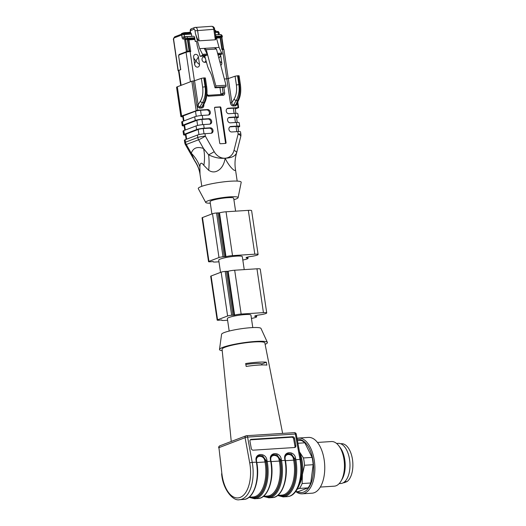 <?xml version="1.0" encoding="UTF-8"?>
<svg xmlns="http://www.w3.org/2000/svg" width="526" height="526" viewBox="0 0 526 526"><rect width="100%" height="100%" fill="white"/><g stroke="black" fill="none" stroke-linecap="round" stroke-linejoin="round"><path stroke-width="0.79" d="M244.228 269.614L242.315 256.662A11.927 1.617 171.6 0 0 236.47 256.129A11.927 1.617 171.6 0 0 224.543 257.858A11.927 1.617 171.6 0 0 218.717 260.146L220.532 272.389M252.782 327.573L250.941 315.1A11.927 1.617 171.6 0 0 245.103 314.574A11.927 1.617 171.6 0 0 233.169 316.304A11.927 1.617 171.6 0 0 227.35 318.585L229.191 331.051M266.353 362.217A22.598 3.064 -8.4 0 0 257.76 362.21A22.598 3.064 -8.4 0 0 245.655 363.545L246.175 366.431A22.736 3.084 -8.4 0 1 258.266 365.103A22.736 3.084 -8.4 0 1 266.866 365.11L266.353 362.217L261.777 363.966L261.922 364.945M231.256 441.459L222.077 349.205A21.612 2.932 -8.4 0 1 232.689 345.069A21.612 2.932 -8.4 0 1 254.249 341.946A21.612 2.932 -8.4 0 1 264.841 342.886L282.626 433.391M292.62 436.725L251.237 439.374L250.323 439.848A1.861 1.558 62.6 0 0 250.304 439.848L291.713 437.198L292.62 436.725A1.861 1.558 -117.4 0 1 294.547 438.421L293.633 438.894A1.861 1.558 62.6 0 0 291.713 437.198M294.626 447.521A1.861 1.558 62.6 0 0 294.948 446.094L295.862 445.621L294.547 438.421M295.862 445.621A1.861 1.558 -117.4 0 1 294.599 447.521L253.21 450.171A1.861 1.558 -117.4 0 1 251.29 448.474L249.975 441.275A1.861 1.558 -117.4 0 1 251.237 439.374M222.222 350.678A24.222 3.287 -8.4 0 1 219.5 349.474A24.222 3.287 -8.4 0 1 242.979 342.814A24.222 3.287 -8.4 0 1 267.386 342.4A24.222 3.287 -8.4 0 1 265.124 344.346M219.5 349.474L221.584 334.26A19.935 2.702 -8.4 0 1 240.908 328.783A19.935 2.702 -8.4 0 1 260.995 328.441L267.386 342.4M294.948 446.094L293.633 438.894M295.599 458.277L294.599 458.508L291.325 453.977L287.604 453.682C285.671 454.536 284.855 456.318 285.145 459.027L284.776 458.974C283.073 451.111 294.422 450.387 295.599 458.277L295.842 459.606A29.811 15.412 86.3 0 1 283.172 496.912L287.308 496.643A29.811 15.412 -93.7 0 0 299.978 459.336L294.843 459.836L294.599 458.508L294.659 459.928A28.693 14.833 86.3 0 1 279.063 495.308M287.538 453.708L291.2 454.043L294.409 458.58L293.409 458.81C292.653 453.471 285.026 452.906 285.046 458.192M249.646 497.188A29.068 15.024 -93.7 0 0 266.189 461.664L265.946 460.342L262.671 455.805L258.95 455.516C257.023 456.364 256.201 458.146 256.491 460.861L256.734 462.183C260.252 479.778 253.657 499.365 243.696 499.437A29.811 15.412 -93.7 0 0 256.366 462.13L252.224 462.393A29.811 15.412 86.3 0 1 239.554 499.7L243.696 499.437M258.884 455.536L262.553 455.878L265.761 460.414L266.005 461.762A28.693 14.833 86.3 0 1 250.409 497.136M281.272 459.198L280.273 459.428L276.998 454.891L273.277 454.595C271.35 455.45 270.528 457.232 270.818 459.941L270.449 459.888C268.747 452.031 280.095 451.301 281.272 459.198L281.515 460.52A29.811 15.412 86.3 0 1 268.845 497.826L272.35 497.603A29.811 15.412 -93.7 0 0 285.02 460.296L280.516 460.75L280.273 459.428L280.332 460.842A28.693 14.833 86.3 0 1 264.736 496.222M273.211 454.622L276.88 454.964L280.082 459.494L279.082 459.724C278.326 454.392 270.699 453.826 270.726 459.106M261.777 363.966A15.649 2.124 171.6 0 0 245.826 364.472M297.453 440.624L301.063 440.393A26.083 13.485 86.3 0 1 304.824 442.813L297.933 443.254M299.518 451.906L303.449 457.955A26.083 13.485 86.3 0 1 304.528 465.26L302.404 474.459L302.121 483.545A26.083 13.485 86.3 0 1 299.439 488.424L297.407 489.048M299.557 452.136A24.222 12.519 86.3 0 1 302.404 474.459A24.222 12.519 86.3 0 1 299.419 484.551M303.449 457.955L312.082 457.403A26.083 13.485 86.3 0 1 313.161 464.708L304.528 465.26M302.121 483.545L310.754 482.993A26.083 13.485 86.3 0 1 308.072 487.872L299.439 488.424M295.625 491.744L298.406 491.567L308.072 487.872M312.082 457.403L304.824 442.813M310.754 482.993L313.161 464.708M297.243 439.466A26.655 13.781 86.3 0 1 309.327 448.514A26.655 13.781 86.3 0 1 312.076 480.166A26.655 13.781 86.3 0 1 297.269 491.639M297.032 438.309A27.95 14.445 86.3 0 1 298.584 438.046A27.95 14.445 86.3 0 1 310.432 447.626A27.95 14.445 86.3 0 1 314.154 477.089A27.95 14.445 86.3 0 1 302.154 493.829A27.95 14.445 86.3 0 1 296.039 491.718M298.584 438.046L308.453 437.415A27.95 14.445 86.3 0 1 320.301 446.995A27.95 14.445 86.3 0 1 324.023 476.457A27.95 14.445 86.3 0 1 312.023 493.197L302.154 493.829M317.461 442.438L331.413 441.544A22.362 11.559 86.3 0 1 338.665 445.627A22.362 11.559 86.3 0 1 340.894 449.211A22.362 11.559 86.3 0 1 340.947 481.205A22.362 11.559 86.3 0 1 334.273 486.175L320.314 487.063M338.665 445.627L339.993 447.33A20.126 10.402 86.3 0 1 341.999 450.552A20.126 10.402 86.3 0 1 342.045 479.344L340.947 481.205M336.587 443.457L338.244 443.352A20.126 10.402 86.3 0 1 346.772 450.249A20.126 10.402 86.3 0 1 349.455 471.46A20.126 10.402 86.3 0 1 340.815 483.512L339.152 483.618M343.208 482.802L343.984 482.75A19.567 10.112 -93.7 0 0 343.984 482.75L343.208 482.802M344.681 481.737L347.028 481.586L343.984 482.75A19.567 10.112 -93.7 0 1 343.932 482.756M345.516 482.224L343.965 482.322M340.71 443.753L341.433 443.707A19.567 10.112 -93.7 0 1 341.459 443.707L340.71 443.753M347.028 481.586A19.567 10.112 -93.7 0 0 352.479 459.52A19.567 10.112 -93.7 0 0 341.459 443.707M227.594 320.249L224.411 320.452A5.589 0.756 -8.4 0 1 221.67 320.202A5.589 0.756 -8.4 0 1 221.814 319.986L221.453 319.979A2.978 0.401 -8.4 0 1 219.901 320.143L218.632 320.229A2.978 0.401 -8.4 0 1 217.166 320.097A2.978 0.401 -8.4 0 1 217.567 319.821L227.613 315.988A2.978 0.401 -8.4 0 1 231.65 315.252L232.926 315.173A2.978 0.401 -8.4 0 1 234.037 315.173L234.609 315.1A5.589 0.756 -8.4 0 1 241.151 314.055L263.434 312.628A6.706 0.907 -8.4 0 1 266.721 312.931A6.706 0.907 -8.4 0 1 258.753 315.002L257.102 315.311A13.788 1.867 -8.4 0 1 255.064 315.83A13.788 1.867 -8.4 0 1 254.656 316.244L255.051 316.415A6.706 0.907 -8.4 0 1 256.681 316.764A6.706 0.907 -8.4 0 1 251.435 318.44M217.166 320.097L210.696 276.268A2.978 0.401 -8.4 0 1 211.097 275.992L221.144 272.159A2.978 0.401 -8.4 0 1 225.181 271.423L226.45 271.344A2.978 0.401 -8.4 0 1 227.561 271.344L228.139 271.271A5.589 0.756 -8.4 0 1 234.681 270.226L256.964 268.799A6.706 0.907 -8.4 0 1 260.252 269.102L266.721 312.931M218.967 261.803L215.778 262.007A5.589 0.756 -8.4 0 1 213.037 261.757A5.589 0.756 -8.4 0 1 213.188 261.547L212.82 261.534A2.978 0.401 -8.4 0 1 211.274 261.705L209.999 261.784A2.978 0.401 -8.4 0 1 208.539 261.652A2.978 0.401 -8.4 0 1 208.94 261.383L218.987 257.543A2.978 0.401 -8.4 0 1 223.017 256.813L224.293 256.734A2.978 0.401 -8.4 0 1 225.404 256.727L225.976 256.662A5.589 0.756 -8.4 0 1 232.518 255.616L254.808 254.19A6.706 0.907 -8.4 0 1 258.095 254.485A6.706 0.907 -8.4 0 1 250.12 256.563L248.469 256.866A13.788 1.867 -8.4 0 1 246.438 257.385A13.788 1.867 -8.4 0 1 246.023 257.799L246.418 257.977A6.706 0.907 -8.4 0 1 248.048 258.325A6.706 0.907 -8.4 0 1 242.808 260.002M208.539 261.652L202.063 217.823A2.978 0.401 -8.4 0 1 202.471 217.554L212.511 213.714A2.978 0.401 -8.4 0 1 216.548 212.984L217.823 212.899A2.978 0.401 -8.4 0 1 218.934 212.899L219.506 212.833A5.589 0.756 -8.4 0 1 226.048 211.781L248.331 210.361A6.706 0.907 -8.4 0 1 251.619 210.656L258.095 254.485M215.042 87.809L215.594 87.349A1.118 0.579 -93.7 0 0 215.831 85.889L206.264 49.661L216.456 49.01L226.022 85.238A1.118 0.579 86.3 0 1 225.779 86.698L225.233 87.158L215.042 87.809L212.484 78.118A21.612 11.171 -93.7 0 0 209.631 70.964A18.634 9.632 86.3 0 1 207.27 65.185L204.726 55.999L200.11 56.295L202.694 55.309L202.549 54.336L207.165 54.04L207.31 55.013L204.726 55.999M206.264 49.661L204.272 48.385L207.165 54.04M202.549 54.336L199.65 48.675L214.457 47.728L216.456 49.01M199.65 48.675L195.402 33.335C196.777 37.931 198.006 40.43 199.098 40.824L215.338 39.785C215.897 39.66 216.008 38.418 215.686 36.07L214.7 29.39L213.786 29.311L215.338 39.785M186.289 36.741A1.861 1.585 74.6 0 0 184.915 38.687L187.44 38.227A1.861 0.96 -93.7 0 0 186.388 36.721A1.861 0.96 -93.7 0 0 186.289 36.741M183.666 33.671L190.728 33.217A1.118 0.579 86.3 0 1 190.82 33.197A1.118 0.579 86.3 0 1 191.451 34.098L191.786 36.379M185.093 32.592L190.563 32.487A0.743 0.388 86.3 0 1 190.675 32.855L190.728 33.204M207.31 55.013L202.694 55.309M186.493 36.728L193.529 36.281A1.861 0.96 86.3 0 1 193.634 36.261A1.861 0.96 86.3 0 1 194.679 37.767L195.225 41.455L195.955 41.179A1.118 0.579 86.3 0 1 196.04 41.16A1.118 0.579 86.3 0 1 196.671 42.06L197.25 45.966L200.11 56.295M215.371 31.639L217.481 31.494C217.784 31.133 218.297 31.461 219.026 32.48L218.112 32.395A1.118 0.579 -93.7 0 0 217.488 31.494A1.118 0.579 -93.7 0 0 217.389 31.514L215.371 31.639L215.318 31.277L216.258 31.573M218.073 55.145L222.117 54.066L217.863 54.336M215.417 34.229L219.072 47.432L222.117 54.066M221.972 53.093L217.606 53.369M219.072 47.432L214.457 47.728M215.594 34.867L220.19 34.571A1.861 0.96 86.3 0 1 220.295 34.558L220.295 34.558A1.861 0.96 86.3 0 1 221.347 36.057L222.255 36.143A1.861 1.861 0 0 0 220.295 34.558L215.588 34.854M194.679 37.767L187.44 38.227L187.552 38.996L184.659 39.595L194.837 38.825L188.019 39.279M187.552 38.996L194.798 38.529M221.854 37.182L222.373 36.912L221.459 36.827L216.225 37.162M216.311 37.451L221.748 37.221M180.701 85.495L178.505 70.629A2.978 0.401 -8.4 0 1 178.524 70.569L178.09 70.78L178.538 70.832M180.661 69.682L178.689 56.308L180.688 69.675M184.659 39.595L186.447 51.699L179.313 54.382A1.67 0.861 -93.7 0 0 178.991 54.658A1.67 0.861 -93.7 0 0 178.715 56.275M186.447 51.699L189.682 50.969L190.741 51.528L189.012 39.844L194.936 39.463M189.104 51.022L187.394 39.483L189.012 39.844M187.92 39.45L188.426 39.417M186.197 51.752A0.743 0.631 69.1 0 0 186.066 52.304A2.978 0.401 -8.4 0 1 190.103 51.574A0.743 0.388 -93.7 0 0 189.623 50.983L187.42 51.292L185.665 39.411M196.415 41.376L195.225 41.455M206.008 60.635L204.752 62.318M204.022 56.841L204.003 56.847A2.794 2.36 69.1 0 0 203.424 56.972A2.794 2.36 -110.9 0 1 204.022 56.841L204.943 56.782L204.003 56.847L205.423 58.504M199.492 64.244L198.394 56.946L199.492 64.244A2.794 2.36 -110.9 0 1 198.105 67.006A2.794 2.36 69.1 0 0 199.472 64.251C198.946 64.297 197.75 63.219 195.896 61.003L193.765 58.097M198.394 56.946L198.414 56.939A2.794 2.36 69.1 0 0 195.021 54.487A2.794 2.36 -110.9 0 1 198.414 56.939L195.896 61.003C194.725 63.409 194.324 64.593 194.699 64.553M221.762 62.824L220.683 55.519A2.794 2.36 69.1 0 0 220.447 54.704A2.794 2.36 -110.9 0 1 220.703 55.513L221.781 62.818A2.794 2.36 -110.9 0 1 220.775 65.382A2.794 2.36 69.1 0 0 221.762 62.824L219.697 61.292M218.882 58.189L220.703 55.513M203.805 104.602L203.838 104.595C203.989 106.587 203.325 107.731 201.852 108.014A1.118 0.579 -93.7 0 1 201.991 106.956L204.114 102.471C206.054 97.672 206.6 92.405 205.751 86.665L206.665 86.744L205.37 77.973L204.456 77.894L203.792 77.933L205.087 86.705C205.936 92.444 205.094 97.731 202.563 102.57L199.729 107.1A1.118 0.579 -93.7 0 0 199.591 108.159L197.112 106.495L196.763 105.062L193.206 80.978L194.548 80.728L198.295 105.877L199.729 107.1L201.991 106.956L203.306 105.654M237.45 102.458L237.542 103.911L235.602 105.851A1.118 0.579 86.3 0 1 235.74 104.799L237.857 100.308C239.797 95.508 240.343 90.242 239.501 84.508L240.408 84.587L239.113 75.816L238.206 75.731L237.542 75.777L238.837 84.548C239.685 90.288 238.837 95.574 236.305 100.407L237.857 100.308A1.861 1.295 25.3 0 0 238.843 99.71C240.671 95.482 241.197 90.446 240.408 84.587M178.524 70.569A2.978 0.401 -8.4 0 1 178.906 70.352L180.766 69.642L178.689 56.308L178.991 54.658M220.42 37.261L220.151 37.852L221.873 49.536L222.511 49.497A2.978 0.401 -8.4 0 1 223.971 49.628C223.898 48.977 223.274 48.734 222.09 48.898M220.447 37.412L222.15 48.951L221.873 49.536M206.448 62.213L204.831 62.318A2.794 2.36 -110.9 0 1 202.109 60.082A2.794 2.36 -110.9 0 1 203.43 56.966M198.105 67.006A2.794 2.36 -110.9 0 1 194.719 64.547L193.64 57.242A2.794 2.36 -110.9 0 1 195.028 54.48M220.894 107.593L220.335 107.81L225.516 142.875L226.075 142.658A0.743 0.631 -110.9 0 1 225.542 143.434L220.447 143.756A0.743 0.631 -110.9 0 1 219.704 143.065L214.529 108.001A0.743 0.631 -110.9 0 1 215.055 107.232L220.151 106.903A0.743 0.631 -110.9 0 1 220.894 107.593L226.075 142.658M220.335 107.81A0.743 0.631 69.1 0 0 219.592 107.12L220.151 106.903M214.667 107.436L219.592 107.12M225.371 143.44A0.743 0.631 69.1 0 0 225.516 142.875M220.933 94.483A1.118 0.947 69.1 0 0 220.933 94.101L219.96 87.494M235.602 105.851L233.334 105.996C231.808 105.904 230.822 104.871 230.388 102.899L231.861 102.642L234.083 99.085C236.305 95.226 237.075 90.525 236.384 84.982L235.089 76.211L228.304 78.565L231.861 102.642C232.019 104.319 232.558 105.082 233.472 104.944L235.74 104.799L237.042 103.398M235.254 108.987L238.633 107.652L238.087 107.6L237.542 103.911A1.118 0.368 12.3 0 1 237.022 103.556M234.103 113.386L233.34 108.198L227.291 108.586A2.794 2.36 69.1 0 0 227.186 108.599M233.34 108.198A3.728 0.506 -8.4 0 1 235.161 108.369L235.891 113.287M237.949 127.253L238.949 126.871A5.589 0.756 171.6 0 0 239.705 126.358A5.589 0.756 171.6 0 0 236.963 126.109L236.424 122.453L230.375 122.841A2.794 2.36 -110.9 0 1 227.653 120.605A2.794 2.36 -110.9 0 1 228.974 117.495A2.794 2.36 -110.9 0 1 229.566 117.364L235.615 116.976A5.589 0.756 171.6 0 1 238.357 117.226A5.589 0.756 171.6 0 1 237.601 117.739L236.601 118.12M229.566 117.364L228.639 117.719L234.688 117.331A3.728 0.506 -8.4 0 1 236.509 117.502L237.239 122.42M184.744 142.691L184.383 140.258A5.589 0.756 -8.4 0 1 185.139 139.745L185.5 142.184A5.589 0.756 -8.4 0 0 184.744 142.691A5.589 5.589 0 0 0 185.415 144.643L195.001 161.397L191.26 153.204C193.206 147.872 197.296 146.307 203.536 148.516L208.612 154.802C214.154 157.544 219.638 158.688 225.056 158.221L225.253 158.208A12.67 10.711 69.1 0 0 234.004 150.397L238.133 134.025A5.589 0.756 171.6 0 1 240.875 134.275A5.589 5.589 0 0 1 240.763 136.458A5.589 1.907 -165.8 0 0 238.133 134.025L237.772 131.585L231.723 131.973A2.794 2.36 -110.9 0 1 229.001 129.738A2.794 2.36 -110.9 0 1 230.322 126.621A2.794 2.36 -110.9 0 1 230.914 126.496L229.987 126.851L236.036 126.464A3.728 0.506 -8.4 0 1 237.864 126.628L238.587 131.553M211.136 133.288A2.794 2.36 69.1 0 0 211.925 130.126A2.794 2.36 69.1 0 0 209.295 128.173L203.246 128.561L204.009 133.762M198.953 134.597L198.197 129.475A3.728 0.506 -8.4 0 1 203.246 128.561M198.197 129.475L185.921 134.163L186.658 139.166M186.138 139.364L185.422 134.505A3.728 0.506 -8.4 0 1 185.921 134.163M183.574 134.774L183.035 131.125A5.589 0.756 -8.4 0 1 183.791 130.612L196.066 125.924A5.589 0.756 -8.4 0 1 203.634 124.557L204.173 128.206A5.589 0.756 171.6 0 0 196.606 129.58L184.33 134.268A5.589 0.756 171.6 0 0 183.574 134.774A5.589 0.756 171.6 0 0 185.5 135.064M209.789 124.156A2.794 2.36 69.1 0 0 210.578 121A2.794 2.36 69.1 0 0 207.941 119.04L201.892 119.428L202.661 124.629M197.605 125.464L196.849 120.342A3.728 0.506 -8.4 0 1 201.892 119.428M196.849 120.342L184.573 125.03L185.31 130.034M184.79 130.231L184.074 125.372A3.728 0.506 -8.4 0 1 184.573 125.03M182.226 125.648L181.687 121.993A5.589 0.756 -8.4 0 1 182.443 121.48L194.719 116.792A5.589 0.756 -8.4 0 1 202.286 115.424L202.826 119.073A5.589 0.756 171.6 0 0 195.258 120.447L182.982 125.135A5.589 0.756 171.6 0 0 182.226 125.648A5.589 0.756 171.6 0 0 184.153 125.931M208.441 115.023A2.794 2.36 69.1 0 0 209.23 111.867A2.794 2.36 69.1 0 0 206.593 109.914L200.544 110.302L201.313 115.503M196.257 116.338L195.501 111.216A3.728 0.506 -8.4 0 1 200.544 110.302M195.501 111.216L183.226 115.904L183.962 120.901M183.442 121.105L182.726 116.246A3.728 0.506 -8.4 0 1 183.226 115.904M205.094 101.866A1.861 1.295 25.3 0 1 204.114 102.471L202.563 102.57A1.861 1.177 32 0 1 200.34 101.242L198.105 104.812L196.763 105.062M198.295 105.877L197.112 106.495L197.658 110.19L181.634 116.003A5.589 0.756 171.6 0 0 180.878 116.516A5.589 0.756 171.6 0 0 182.805 116.805M200.34 101.242C202.563 97.382 203.325 92.681 202.635 87.138L201.34 78.367L203.792 77.933M201.34 78.367L194.548 80.728M196.145 110.46L191.826 81.241L177.321 86.783L181.634 116.003M235.089 76.211L237.542 75.777M180.878 116.516L176.565 87.296A5.589 0.756 -8.4 0 1 177.321 86.783M185.139 139.745L197.414 135.057A5.589 0.756 -8.4 0 1 204.982 133.683L205.344 136.122A5.589 0.756 171.6 0 0 197.776 137.496L197.414 135.057M222.031 48.911A0.743 0.388 86.3 0 1 222.511 49.497L226.844 78.828L228.304 78.565M233.334 105.996A1.118 0.579 86.3 0 1 233.472 104.944L236.305 100.407A1.861 1.177 32 0 1 234.083 99.085M235.615 116.976L235.076 113.327L229.027 113.715A2.794 2.36 -110.9 0 1 226.305 111.473A2.794 2.36 -110.9 0 1 227.626 108.363A2.794 2.36 -110.9 0 1 228.218 108.231L238.087 107.6M235.076 113.327A5.589 0.756 -8.4 0 1 237.818 113.577L238.357 117.226M236.424 122.453A5.589 0.756 -8.4 0 1 239.166 122.703L239.705 126.358M230.914 126.496L236.963 126.109M237.772 131.585A5.589 0.756 -8.4 0 1 240.513 131.835L240.875 134.275M209.295 128.173L210.222 127.818A2.794 2.36 -110.9 0 1 212.945 130.054A2.794 2.36 -110.9 0 1 211.623 133.17A2.794 2.36 -110.9 0 1 211.031 133.295L204.982 133.683M210.222 127.818L204.173 128.206M207.941 119.04L208.875 118.685A2.794 2.36 -110.9 0 1 211.597 120.927A2.794 2.36 -110.9 0 1 210.275 124.037A2.794 2.36 -110.9 0 1 209.683 124.169L203.634 124.557M208.875 118.685L202.826 119.073M206.593 109.914L207.527 109.559A2.794 2.36 -110.9 0 1 210.249 111.795A2.794 2.36 -110.9 0 1 208.927 114.905A2.794 2.36 -110.9 0 1 208.335 115.036L202.286 115.424M207.527 109.559L197.658 110.19M191.826 81.241L193.206 80.978M230.388 102.899L226.831 78.828L224.372 78.985M185.415 144.643A5.589 0.533 -29.6 0 0 186.289 144.472A5.589 4.727 -110.9 0 1 185.5 142.184L197.776 137.496A5.589 4.727 -110.9 0 0 198.565 139.778A5.589 0.533 -29.6 0 0 205.344 136.122L214.187 151.666A12.67 10.711 69.1 0 0 225.056 158.208L225.135 158.306C224.346 163.053 222.623 166.67 219.98 169.142C216.278 172.403 212.511 172.784 208.69 170.292L203.851 165.394C201.432 162.047 200.11 162.554 199.867 166.92L200.025 174.369M235.326 168.583C236.615 174.086 228.935 166.551 225.2 158.3L225.253 158.194C231.355 157.978 235.122 156.248 236.555 153.013A5.589 1.907 -165.8 0 0 236.634 152.829A5.589 1.907 -165.8 0 0 234.004 150.397M194.258 160.187A5.589 0.533 -29.6 0 0 194.416 160.22A37.267 33.947 176.4 0 1 199.933 173.633M203.851 165.394A37.267 26.004 -70.1 0 0 203.536 148.516L198.565 139.778L186.289 144.472L191.26 153.204A37.267 29.397 -160.5 0 1 199.867 166.92M214.187 151.666A5.589 0.533 -29.6 0 1 208.612 154.802A37.267 18.699 -83.8 0 1 208.69 170.292M235.392 168.984L237.18 181.089M233.906 199.729A16.398 2.222 171.6 0 0 238.107 197.677L241.197 182.331A21.704 2.946 171.6 0 0 230.566 181.214A21.704 2.946 171.6 0 0 208.408 184.468A21.704 2.946 171.6 0 0 198.302 188.663L205.705 202.464A16.398 2.222 171.6 0 0 210.315 203.214M238.107 197.677A16.398 2.222 171.6 0 0 230.072 196.836A16.398 2.222 171.6 0 0 213.332 199.295A16.398 2.222 171.6 0 0 205.705 202.464M211.899 213.95L210.091 201.708A11.927 1.617 -8.4 0 1 221.65 198.361A11.927 1.617 -8.4 0 1 233.682 198.223L235.595 211.176M287.308 496.643C290.122 496.334 293.534 495.696 297.874 488.181C301.707 480.047 302.72 470.481 300.905 459.474A1.861 0.355 -10.4 0 0 299.978 459.336L295.356 434.035L247.601 437.086L252.224 462.393A1.861 0.355 -10.4 0 0 249.725 462.965L245.096 437.665L218.934 447.652L221.88 473.604A27.95 14.445 -93.7 0 0 240.106 497.445A27.95 14.445 -93.7 0 0 249.725 462.965M256.734 462.183L256.123 460.802C254.42 452.945 265.768 452.222 266.945 460.112L267.188 461.44A29.811 15.412 86.3 0 1 254.518 498.74L258.023 498.517A29.811 15.412 -93.7 0 0 270.693 461.21L266.189 461.664M270.719 460.04L271.061 461.269L270.693 461.21L270.449 459.888M285.046 459.119L285.388 460.349L285.02 460.296L284.776 458.974M277.748 495.387L281.778 495.13A27.95 14.445 -93.7 0 0 293.659 460.158L285.447 460.684M294.659 459.928L293.659 460.158L293.409 458.81M278.3 495.354A29.068 15.024 -93.7 0 0 294.843 459.836M263.421 496.307L267.451 496.051A27.95 14.445 -93.7 0 0 279.332 461.072L271.12 461.598M280.332 460.842L279.332 461.072L279.082 459.724M263.973 496.268A29.068 15.024 -93.7 0 0 280.516 460.75M249.094 497.221L253.124 496.965A27.95 14.445 -93.7 0 0 265.005 461.992L256.793 462.518M266.005 461.762L265.005 461.992L264.756 460.644C263.999 455.306 256.372 454.74 256.399 460.02M266.945 460.112L264.756 460.644M221.88 473.604L218.934 447.652A1.861 1.578 69.1 0 1 219.861 445.811L246.023 435.817A1.861 1.578 -110.9 0 1 246.418 435.732A1.861 0.96 -93.7 0 1 246.569 435.699A1.861 1.861 0 0 0 246.023 435.817A1.861 1.578 -110.9 0 0 245.096 437.665A1.861 0.355 -10.4 0 1 247.601 437.086A1.861 0.96 -93.7 0 0 246.569 435.699L294.323 432.648A1.861 0.96 -93.7 0 1 295.356 434.035A1.861 0.355 -10.4 0 1 296.276 434.174A1.861 1.861 0 0 0 294.323 432.648A1.861 0.96 -93.7 0 0 294.172 432.681M256.964 268.799L263.434 312.628M234.681 270.226L241.151 314.055M254.985 315.962L255.051 316.415M211.097 275.992L217.567 319.821M221.144 272.159L227.613 315.988M225.181 271.423L231.65 315.252M226.45 271.344L232.926 315.173M227.561 271.344L234.037 315.173M228.139 271.271L234.609 315.1M248.331 210.361L254.808 254.19M226.048 211.781L232.518 255.616M246.352 257.516L246.418 257.977M202.471 217.554L208.94 261.383M212.511 213.714L218.987 257.543M216.548 212.984L223.017 256.813M217.823 212.899L224.293 256.734M218.934 212.899L225.404 256.727M219.506 212.833L225.976 256.662M215.831 85.889L226.022 85.238M215.594 87.349L225.779 86.698M181.253 34.295L182.943 33.736M183.462 32.875A0.743 0.631 69.1 0 0 182.93 33.644L185.454 33.184A0.743 0.388 -93.7 0 0 185.034 32.586A0.743 0.388 -93.7 0 0 184.974 32.599L183.462 32.875M181.391 34.243L181.385 34.236A0.743 0.631 -110.9 0 1 181.917 33.46M185.507 33.539L185.454 33.184L190.675 32.855M199.098 40.824L197.552 30.35A3.728 1.926 -93.7 0 0 195.455 27.339A3.728 1.926 -93.7 0 0 195.153 27.405A1.861 1.578 69.1 0 0 194.758 27.49L191.221 28.838L190.294 30.686A1.861 1.578 -110.9 0 1 191.201 28.851M193.831 29.331A1.861 0.96 -93.7 0 1 195.028 30.804L213.786 29.311A3.728 1.926 86.3 0 0 211.689 26.3L194.758 27.49A1.861 1.578 69.1 0 0 193.831 29.331L190.294 30.686L190.563 32.487M216.225 31.363C215.93 30.686 215.482 30.462 214.897 30.672A0.743 0.388 86.3 0 1 214.897 30.672A0.743 0.388 86.3 0 1 215.318 31.277L214.983 31.297M175.165 36.656A1.118 0.947 69.1 0 0 174.928 36.708L182.239 33.914A1.118 0.947 69.1 0 1 182.476 33.861L183.489 33.684A1.118 0.579 86.3 0 1 183.581 33.664A1.118 0.579 86.3 0 1 184.205 34.565L191.451 34.098M190.82 33.197L182.239 33.914A1.118 0.947 69.1 0 0 181.68 35.018L184.205 34.565L184.527 36.754L191.773 36.294M195.028 30.804L195.402 33.335M184.744 37.136L184.527 36.754L182.009 37.215L181.68 35.018L174.376 37.813A1.861 0.96 86.3 0 0 173.711 39.996L173.56 40.094C173.093 39.233 173.554 38.102 174.928 36.708A1.118 0.947 69.1 0 0 174.376 37.813M218.454 34.67L218.112 32.395L215.173 32.586M219.289 34.617L215.568 34.769M221.459 36.827L221.347 36.057L216.015 36.399M185.027 39.45L184.915 38.687L183.456 39.088A1.861 1.585 -105.4 0 1 184.554 37.188L186.013 36.787A1.861 1.861 0 0 1 186.388 36.721L193.634 36.261M183.456 39.088A2.347 1.216 86.3 0 1 182.009 37.215M221.485 37.122L223.228 48.925M178.242 70.675L173.711 39.996M194.844 38.852L187.894 39.292L189.61 50.904M220.309 37.221L216.317 37.477L220.348 37.517M204.456 77.894L205.751 86.665L202.635 87.138M236.384 84.982L239.501 84.508L238.206 75.731M178.787 56.243A1.118 0.579 -93.7 0 1 179.182 54.934A0.743 0.631 -110.9 0 1 179.313 54.382M179.182 54.934L186.066 52.304L190.419 81.78M194.416 80.774L190.103 51.574L190.741 51.528M216.482 38.082L220.151 37.852M208.23 95.311L222.373 94.404A1.118 0.579 86.3 0 1 222.465 94.384A1.118 0.579 86.3 0 1 223.096 95.285L208.769 96.205A2.236 1.887 69.1 0 1 206.85 95.048M220.933 94.101L223.169 93.247L222.294 87.342M222.505 94.384A1.118 0.947 69.1 0 0 223.169 93.247L224.681 92.977A2.236 1.887 69.1 0 1 223.096 95.285M235.451 122.519L234.688 117.331M236.799 131.651L236.036 126.464M183.791 130.612L184.33 134.268M196.606 129.58L196.066 125.924M182.443 121.48L182.982 125.135M195.258 120.447L194.719 116.792M181.122 85.33L178.906 70.352M206.974 93.464L206.935 94.134M208.046 95.324A1.118 0.579 86.3 0 1 208.138 95.305A1.118 0.579 86.3 0 1 208.769 96.205M223.833 87.244L224.681 92.977M228.218 108.231L227.291 108.586M201.852 108.014L199.591 108.159M277.643 495.472L283.172 496.912M285.388 460.349C288.905 477.943 282.311 497.53 272.35 497.603M248.995 497.307L254.518 498.74M263.322 496.386L268.845 497.826M271.061 461.269C274.579 478.857 267.984 498.444 258.023 498.517M300.905 459.474L296.276 434.174M221.617 473.709C222.794 489.601 233.182 501.429 239.554 499.7M219.861 445.811A1.861 1.861 0 0 0 218.678 447.764M256.491 315.475L256.681 316.764M247.858 257.03L248.048 258.325M181.135 34.407L181.759 33.5L183.304 32.908L190.399 32.244M190.366 32.277L190.142 30.784M211.689 26.3C213.464 26.464 214.47 27.49 214.7 29.39M219.342 34.617L219.026 32.48M222.255 36.143L222.373 36.912M221.847 37.155L223.609 49.069M178.09 70.78L173.56 40.094M203.102 106.081L205.101 101.86C206.928 97.645 207.448 92.609 206.665 86.751M236.904 103.806L238.843 99.703M228.251 78.584L223.971 49.628M207.08 94.187L208.138 95.305L222.61 94.351M238.633 107.652L237.791 101.932M240.763 136.458L236.47 153.434C234.99 158.596 234.635 163.796 235.405 169.043M194.995 161.383C197.71 165.591 199.387 169.885 200.011 174.27L201.793 186.316"/></g></svg>
